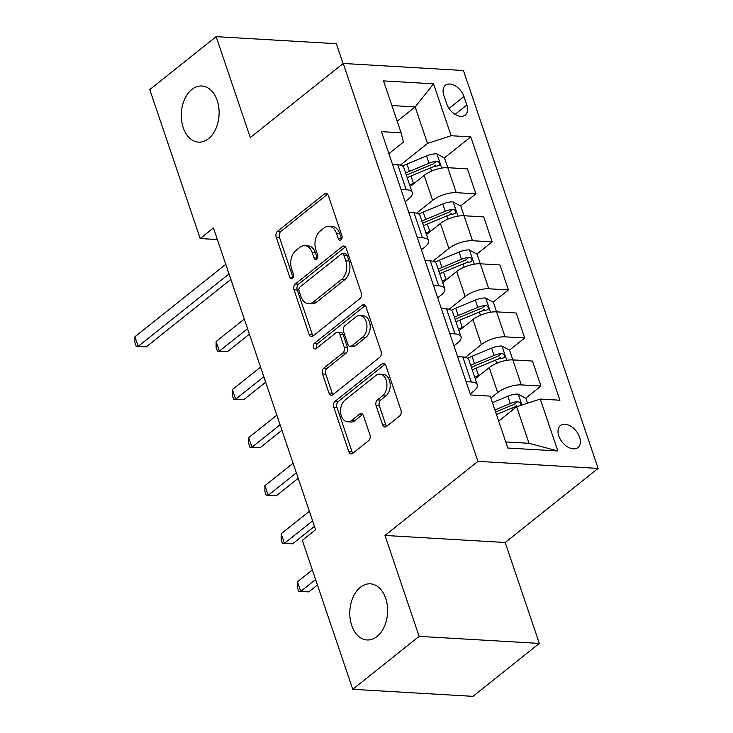 <?xml version="1.0" encoding="UTF-8"?>
<svg xmlns="http://www.w3.org/2000/svg" width="733" height="733" viewBox="0 0 733 733"><rect width="100%" height="100%" fill="white"/><g stroke="black" fill="none" stroke-linecap="round" stroke-linejoin="round"><path stroke-width="1.1" d="M340.973 239.792A3.014 2.025 -86.6 0 0 341.908 235.696L328.338 195.61A4.316 2.895 -86.6 0 0 325.983 193.384A4.316 2.895 -86.6 0 0 324.453 193.906L277.541 231.316A4.316 2.895 -86.6 0 0 276.213 237.171L289.782 277.266A3.014 2.025 -86.6 0 0 291.432 278.824A3.014 2.025 -86.6 0 0 292.504 278.448A3.014 2.025 -86.6 0 0 293.429 274.353L291.67 269.167A13.799 9.272 -86.6 0 1 295.93 250.439L299.834 247.323A13.799 9.272 -86.6 0 1 304.736 245.619A13.799 9.272 -86.6 0 1 312.267 252.748L314.017 257.934A3.014 2.025 -86.6 0 0 315.666 259.491A3.014 2.025 -86.6 0 0 316.738 259.125A3.014 2.025 -86.6 0 0 317.673 255.029L315.914 249.834A13.799 9.272 -86.6 0 1 320.165 231.115L324.078 227.99A13.799 9.272 -86.6 0 1 328.97 226.295A13.799 9.272 -86.6 0 1 336.502 233.424L338.261 238.61A3.014 2.025 -86.6 0 0 339.91 240.167A3.014 2.025 -86.6 0 0 340.973 239.792M360.379 587.289A28.111 18.884 -86.6 0 0 350.099 618.35A28.111 18.884 -86.6 0 0 367.059 639.964A28.111 18.884 -86.6 0 0 377.037 636.501A28.111 18.884 -86.6 0 0 387.308 605.44A28.111 18.884 -86.6 0 0 370.357 583.825A28.111 18.884 -86.6 0 0 360.379 587.289M191.872 89.444A28.111 18.884 -86.6 0 0 181.592 120.514A28.111 18.884 -86.6 0 0 198.551 142.12A28.111 18.884 -86.6 0 0 208.529 138.656A28.111 18.884 -86.6 0 0 218.8 107.595A28.111 18.884 -86.6 0 0 201.841 85.99A28.111 18.884 -86.6 0 0 191.872 89.444M579.583 437.17A14.055 8.915 51.4 0 0 560.424 425.571A14.055 8.915 51.4 0 0 558.793 435.952A14.055 8.915 51.4 0 0 577.952 447.551A14.055 8.915 51.4 0 0 579.583 437.17M382.571 424.783A4.316 2.895 -86.6 0 0 384.926 427.009A4.316 2.895 -86.6 0 0 386.456 426.478L399.622 415.978A4.316 2.895 -86.6 0 0 400.951 410.132L385.879 365.602A4.316 2.895 -86.6 0 0 383.524 363.376A4.316 2.895 -86.6 0 0 381.994 363.907L335.082 401.308A4.316 2.895 -86.6 0 0 333.753 407.163L348.826 451.693A4.316 2.895 -86.6 0 0 351.18 453.919A4.316 2.895 -86.6 0 0 352.71 453.388L368.607 440.707A4.316 2.895 -86.6 0 0 369.936 434.861L363.486 415.803A4.316 2.895 -86.6 0 0 361.131 413.577A4.316 2.895 -86.6 0 0 359.601 414.108L351.712 420.394A11.536 7.751 -86.6 0 1 347.625 421.814A11.536 7.751 -86.6 0 1 340.671 412.945A11.536 7.751 -86.6 0 1 344.886 400.209L375.763 375.58A11.536 7.751 -86.6 0 1 379.859 374.16A11.536 7.751 -86.6 0 1 386.813 383.02A11.536 7.751 -86.6 0 1 382.599 395.765L377.449 399.87A4.316 2.895 -86.6 0 0 376.121 405.725L382.571 424.783L385.824 424.966A4.316 2.895 -86.6 0 0 386.603 426.359M384.981 535.457L419.139 636.363L352.756 689.295L472.959 696.35L539.341 643.418L505.184 542.502L598.119 468.405L477.916 461.35L384.981 535.457L505.184 542.502M343.081 63.588L336.346 43.705L216.143 36.65L250.301 137.566L343.236 63.459L477.916 461.35M216.143 36.65L149.761 89.582L200.191 238.546L217.389 239.554M352.756 689.295L302.335 540.331L315.611 529.739L213.468 227.963L200.191 238.546M359.894 298.624A4.316 2.895 -86.6 0 0 361.222 292.769L346.159 248.249A4.316 2.895 -86.6 0 0 343.804 246.022A4.316 2.895 -86.6 0 0 342.274 246.554L295.353 283.955A4.316 2.895 -86.6 0 0 294.025 289.81L309.097 334.34A4.316 2.895 -86.6 0 0 311.452 336.566A4.316 2.895 -86.6 0 0 312.982 336.035L359.894 298.624M366.014 306.925L381.087 351.446A4.316 2.895 -86.6 0 1 379.758 357.301L332.846 394.711A4.316 2.895 -86.6 0 1 331.316 395.243A4.316 2.895 -86.6 0 1 328.961 393.016L322.511 373.958A4.316 2.895 -86.6 0 1 323.839 368.103L342.87 352.94A4.316 2.895 -86.6 0 0 344.198 347.085L339.92 334.44A4.316 2.895 -86.6 0 0 337.565 332.214A4.316 2.895 -86.6 0 0 336.035 332.745L316.225 348.541A3.014 2.025 -86.6 0 1 315.153 348.917A3.014 2.025 -86.6 0 1 313.33 346.59A3.014 2.025 -86.6 0 1 314.439 343.255L362.129 305.23A4.316 2.895 -86.6 0 1 363.66 304.699A4.316 2.895 -86.6 0 1 366.014 306.925M443.832 95.363L446.69 103.82A13.615 8.64 51.4 0 0 465.253 115.063A13.615 8.64 51.4 0 0 466.839 105.002L463.971 96.545A13.615 8.64 51.4 0 0 445.407 85.303A13.615 8.64 51.4 0 0 443.832 95.363M598.119 468.405L463.439 70.515L343.236 63.459M388.893 153.655L403.471 142.028L401.098 132.801L381.444 131.647L470.577 394.977L490.23 396.132L507.795 448.037L557.831 450.969L529.006 443.3L516.646 406.778L498.678 421.099M401.098 132.801L383.533 80.896L433.56 83.837L451.125 135.733L427.513 143.439L400.319 165.127M444.363 157.952L470.778 136.888L451.125 135.733M470.778 136.888L559.92 400.227L540.258 399.073L557.831 450.969M419.139 636.363L539.341 643.418M397.185 121.238L415.153 106.917L391.871 105.552M427.513 143.439L415.153 106.917L433.56 83.837M525.689 398.221L540.954 386.053L521.3 384.898A17.574 6.725 161.3 0 0 497.689 392.604L490.872 398.037M540.954 386.053L532.497 361.057L512.843 359.912A17.574 6.725 161.3 0 0 489.232 367.618L475.25 378.759M509.426 350.172L524.691 337.995L505.037 336.841A17.574 6.725 161.3 0 0 481.416 344.547L465.382 357.337M524.691 337.995L516.234 313.009L496.58 311.855A17.574 6.725 161.3 0 0 472.959 319.561L458.986 330.702M493.162 302.115L508.427 289.938L488.774 288.784A17.574 6.725 161.3 0 0 465.153 296.499L449.109 309.289M508.427 289.938L499.97 264.952L480.317 263.798A17.574 6.725 161.3 0 0 456.696 271.503L442.723 282.654M476.89 254.058L492.164 241.89L472.501 240.736A17.574 6.725 161.3 0 0 448.889 248.441L432.846 261.232M492.164 241.89L483.698 216.895L464.044 215.749A17.574 6.725 161.3 0 0 440.432 223.455L426.45 234.597M460.626 206.01L475.891 193.833L456.238 192.678A17.574 6.725 161.3 0 0 432.626 200.384L416.582 213.175M475.891 193.833L467.434 168.847L447.781 167.692A17.574 6.725 161.3 0 0 424.169 175.398L410.187 186.539M505.733 441.935L529.006 443.3M405.157 201.703L408.583 198.973A17.574 6.725 161.3 0 0 412.23 192.577A17.574 6.725 161.3 0 0 406.21 189.746L401.006 189.435M421.42 249.761L424.847 247.03A17.574 6.725 161.3 0 0 428.503 240.635A17.574 6.725 161.3 0 0 422.474 237.794L417.269 237.492M437.683 297.818L441.11 295.087A17.574 6.725 161.3 0 0 444.766 288.683A17.574 6.725 161.3 0 0 438.737 285.852L433.533 285.549M453.956 345.866L457.383 343.136A17.574 6.725 161.3 0 0 461.03 336.74A17.574 6.725 161.3 0 0 455.01 333.909L449.796 333.597M470.22 393.923L473.646 391.193A17.574 6.725 161.3 0 0 477.293 384.798A17.574 6.725 161.3 0 0 471.273 381.957L466.069 381.655M433.102 166.932L435.375 165.117M449.366 214.989L451.647 213.166M465.629 263.037L467.911 261.223M481.893 311.094L484.174 309.28M498.165 359.152L500.437 357.328M514.429 407.2L516.71 405.386M412.23 192.577L403.773 167.591A17.574 6.725 161.3 0 0 397.753 164.751L392.549 164.449M428.503 240.635L420.036 215.649A17.574 6.725 161.3 0 0 414.017 212.808L408.812 212.506M444.766 288.683L436.309 263.697A17.574 6.725 161.3 0 0 430.28 260.866L425.076 260.554M461.03 336.74L452.573 311.754A17.574 6.725 161.3 0 0 446.544 308.914L441.339 308.611M477.293 384.798L468.836 359.811A17.574 6.725 161.3 0 0 462.816 356.971L457.612 356.669M516.646 406.778L540.258 399.073M341.605 239.05A3.014 2.025 -86.6 0 1 341.505 238.802L339.755 233.607A13.799 9.272 -86.6 0 0 332.223 226.488L328.97 226.295M304.736 245.619L307.979 245.812A13.799 9.272 -86.6 0 1 315.511 252.94L317.27 258.126A3.014 2.025 -86.6 0 0 317.362 258.373M327.559 194.218L280.785 231.509A4.316 2.895 -86.6 0 0 279.456 237.364L293.026 277.45A3.014 2.025 -86.6 0 0 293.127 277.697M345.38 246.856L298.606 284.147A4.316 2.895 -86.6 0 0 297.277 290.002L312.35 334.523A4.316 2.895 -86.6 0 0 313.128 335.916M343.914 255.304A3.014 2.025 -86.6 0 0 342.265 253.746A3.014 2.025 -86.6 0 0 341.193 254.122L300.017 286.951A3.014 2.025 -86.6 0 0 299.082 291.047L300.933 296.526A13.799 9.272 -86.6 0 0 308.465 303.645A13.799 9.272 -86.6 0 0 313.358 301.95L341.514 279.502A13.799 9.272 -86.6 0 0 345.765 260.774L343.914 255.304L347.158 255.496A3.014 2.025 -86.6 0 0 345.509 253.939L342.265 253.746M308.465 303.645L311.717 303.838A13.799 9.272 -86.6 0 0 316.61 302.133L313.358 301.95M347.158 255.496L349.009 260.966A13.799 9.272 -86.6 0 1 344.757 279.694L316.61 302.133M337.565 332.214L340.808 332.406A4.316 2.895 -86.6 0 1 343.163 334.633L347.442 347.277A4.316 2.895 -86.6 0 1 346.113 353.123L327.092 368.296A4.316 2.895 -86.6 0 0 325.764 374.151L332.214 393.209A4.316 2.895 -86.6 0 0 332.984 394.592M365.236 305.533L317.682 343.447A3.014 2.025 -86.6 0 0 316.931 347.973M362.606 337.189A11.536 7.751 -86.6 0 0 366.821 324.453A11.536 7.751 -86.6 0 0 359.866 315.584A11.536 7.751 -86.6 0 0 355.78 317.004L344.895 325.681A4.316 2.895 -86.6 0 0 343.566 331.536L347.845 344.171A4.316 2.895 -86.6 0 0 350.2 346.397A4.316 2.895 -86.6 0 0 351.73 345.866L362.606 337.189L365.859 337.382A11.536 7.751 -86.6 0 0 370.073 324.637A11.536 7.751 -86.6 0 0 363.119 315.776L359.866 315.584M350.2 346.397L353.443 346.59A4.316 2.895 -86.6 0 0 354.974 346.058L351.73 345.866M365.859 337.382L354.974 346.058M379.859 374.16L383.112 374.352A11.536 7.751 -86.6 0 1 390.066 383.212A11.536 7.751 -86.6 0 1 385.851 395.957L380.702 400.062A4.316 2.895 -86.6 0 0 379.373 405.917L385.824 424.966M347.625 421.814L350.869 422.006A11.536 7.751 -86.6 0 0 354.964 420.586L351.712 420.394M362.707 414.411L354.964 420.586M385.1 364.209L338.325 401.501A4.316 2.895 -86.6 0 0 336.997 407.356L352.069 451.885A4.316 2.895 -86.6 0 0 352.848 453.269M447.799 167.692L444.537 158.044L436.731 153.82A11.646 4.453 161.3 0 0 426.524 155.937L406.962 164.082A33.608 12.855 161.3 0 0 402.554 166.07M415.107 182.618L413.467 183.305A33.608 12.855 161.3 0 0 409.665 185M407.191 177.698A33.608 12.855 -18.7 0 1 411.002 175.993L430.555 167.857A11.646 4.453 -18.7 0 1 438.004 165.86L439.287 165.237L439.388 163.175L438.325 161.81L436.447 161.242A11.646 4.453 161.3 0 0 428.997 163.248L409.435 171.385A33.608 12.855 161.3 0 0 405.633 173.08M406.375 175.269A27.891 10.674 -18.7 0 1 411.076 173.098L430.637 164.962A5.928 2.272 -18.7 0 1 432.626 164.293L436.447 161.242M244.3 319.066L216.134 341.514L219.387 351.125L227.514 351.602L249.403 334.147M227.514 351.602L217.399 351.144L219.387 351.125L247.552 328.677M217.399 351.144L216.098 347.295L216.134 341.514M229.026 273.922L138.171 346.361L134.918 336.749L225.773 264.311M230.877 279.401L146.298 346.837L136.182 346.379L134.881 342.531L134.918 336.749M146.298 346.837L136.182 346.379M464.062 215.749L460.8 206.101L453.003 201.877A11.646 4.453 161.3 0 0 442.787 203.994L423.234 212.13A33.608 12.855 161.3 0 0 418.827 214.118M431.37 230.675L429.74 231.353A33.608 12.855 161.3 0 0 425.937 233.057M423.463 225.746A33.608 12.855 -18.7 0 1 427.266 224.051L446.818 215.914A11.646 4.453 -18.7 0 1 454.268 213.908L455.55 213.285L455.651 211.232L454.588 209.858L452.71 209.299A11.646 4.453 161.3 0 0 445.261 211.296L425.699 219.442A33.608 12.855 161.3 0 0 421.896 221.137M422.639 223.327A27.891 10.674 -18.7 0 1 427.339 221.155L446.901 213.019A5.928 2.272 -18.7 0 1 448.889 212.341L452.71 209.299M260.563 367.114L232.407 389.571L235.659 399.183L243.777 399.659L265.676 382.205M243.777 399.659L233.662 399.192L235.659 399.183L263.816 376.725M233.662 399.192L232.361 395.353L232.407 389.571M480.335 263.798L477.064 254.149L469.267 249.926A11.646 4.453 161.3 0 0 459.05 252.051L439.498 260.188A33.608 12.855 161.3 0 0 435.09 262.176M447.634 278.732L446.003 279.41A33.608 12.855 161.3 0 0 442.201 281.106M439.727 273.803A33.608 12.855 -18.7 0 1 443.529 272.108L463.091 263.962A11.646 4.453 -18.7 0 1 470.54 261.965L471.814 261.342L471.915 259.28L470.852 257.915L468.973 257.347A11.646 4.453 161.3 0 0 461.524 259.354L441.972 267.49A33.608 12.855 161.3 0 0 438.16 269.194M438.902 271.384A27.891 10.674 -18.7 0 1 443.602 269.213L463.164 261.067A5.928 2.272 -18.7 0 1 465.153 260.398L468.973 257.347M276.836 415.171L248.67 437.628L251.923 447.24L260.041 447.716L281.939 430.253M260.041 447.716L249.935 447.249L251.923 447.24L280.088 424.783M249.935 447.249L248.634 443.401L248.67 437.628M496.598 311.855L493.327 302.207L485.53 297.983A11.646 4.453 161.3 0 0 475.323 300.099L455.761 308.245A33.608 12.855 161.3 0 0 451.354 310.233M463.907 326.781L462.266 327.468A33.608 12.855 161.3 0 0 458.464 329.163M455.99 321.86A33.608 12.855 -18.7 0 1 459.793 320.156L479.355 312.02A11.646 4.453 -18.7 0 1 486.804 310.022L488.086 309.399L488.187 307.338L487.124 305.973L485.237 305.404A11.646 4.453 161.3 0 0 477.788 307.411L458.235 315.547A33.608 12.855 161.3 0 0 454.433 317.242M455.175 319.432A27.891 10.674 -18.7 0 1 459.875 317.261L479.428 309.124A5.928 2.272 -18.7 0 1 481.416 308.456L485.237 305.404M293.099 463.229L264.934 485.677L268.186 495.288L276.314 495.765L298.203 478.31M276.314 495.765L266.198 495.306L268.186 495.288L296.352 472.84M266.198 495.306L264.897 491.458L264.934 485.677M512.862 359.912L509.6 350.264L501.793 346.04A11.646 4.453 161.3 0 0 491.586 348.157L472.025 356.293A33.608 12.855 161.3 0 0 467.617 358.281M480.17 374.838L478.53 375.516A33.608 12.855 161.3 0 0 474.727 377.22M472.254 369.908A33.608 12.855 -18.7 0 1 476.065 368.213L495.618 360.077A11.646 4.453 -18.7 0 1 503.067 358.071L504.35 357.447L504.451 355.395L503.388 354.021L501.509 353.462A11.646 4.453 161.3 0 0 494.06 355.459L474.498 363.605A33.608 12.855 161.3 0 0 470.696 365.3M471.438 367.49A27.891 10.674 -18.7 0 1 476.138 365.318L495.691 357.182A5.928 2.272 -18.7 0 1 497.689 356.504L501.509 353.462M309.363 511.277L281.197 533.734L284.45 543.345L292.577 543.822L314.466 526.367M292.577 543.822L282.462 543.355L284.45 543.345L312.615 520.888M282.462 543.355L281.16 539.515L281.197 533.734M527.522 403.223L525.863 398.312L518.066 394.088A11.646 4.453 161.3 0 0 507.85 396.214L492.429 402.628M312.35 569.917L297.47 581.791L300.722 591.403L308.84 591.879L317.453 585.007M520.641 405.468L520.274 402.701L517.773 401.51A11.646 4.453 161.3 0 0 510.324 403.517L494.903 409.93M495.618 412.038L511.964 405.23A5.928 2.272 -18.7 0 1 513.952 404.561L517.773 401.51M496.461 414.548L511.881 408.125A11.646 4.453 -18.7 0 1 518.075 406.311M308.84 591.879L298.725 591.412L300.722 591.403L315.602 579.528M298.725 591.412L297.424 587.564L297.47 581.791M497.689 392.604L489.232 367.618M481.416 344.547L472.959 319.561M465.153 296.499L456.696 271.503M448.889 248.441L440.432 223.455M432.626 200.384L424.169 175.398M406.21 189.746L397.753 164.751M456.238 192.678L447.781 167.692M472.501 240.736L464.044 215.749M422.474 237.794L414.017 212.808M488.774 288.784L480.317 263.798M438.737 285.852L430.28 260.866M505.037 336.841L496.58 311.855M455.01 333.909L446.544 308.914M521.3 384.898L512.843 359.912M471.273 381.957L462.816 356.971M449.027 108.466L463.971 96.545M455.101 114.366L466.839 105.002M339.755 233.607L336.502 233.424M317.27 258.126L314.017 257.934M315.511 252.94L312.267 252.748M293.026 277.45L289.782 277.266M279.456 237.364L276.213 237.171M280.785 231.509L277.541 231.316M327.44 194.089L324.453 193.906M341.505 238.802L338.261 238.61M312.35 334.523L309.097 334.34M297.277 290.002L294.025 289.81M298.606 284.147L295.353 283.955M345.261 246.728L342.274 246.554M344.757 279.694L341.514 279.502M349.009 260.966L345.765 260.774M332.214 393.209L328.961 393.016M325.764 374.151L322.511 373.958M327.092 368.296L323.839 368.103M346.113 353.123L342.87 352.94M347.442 347.277L344.198 347.085M343.163 334.633L339.92 334.44M317.682 343.447L314.439 343.255M365.116 305.404L362.129 305.23M379.373 405.917L376.121 405.725M380.702 400.062L377.449 399.87M385.851 395.957L382.599 395.765M362.588 414.282L359.601 414.108M352.069 451.885L348.826 451.693M336.997 407.356L333.753 407.163M338.325 401.501L335.082 401.308M384.981 364.081L381.994 363.907M441.724 168.086L436.932 153.93M409.435 171.385L406.962 164.082M413.467 183.305L411.002 175.993M428.997 163.248L426.524 155.937M431.645 171.073L430.555 167.857M457.988 216.143L453.196 201.978M425.699 219.442L423.234 212.13M429.74 231.353L427.266 224.051M445.261 211.296L442.787 203.994M447.909 219.13L446.818 215.914M474.251 264.201L469.459 250.035M441.972 267.49L439.498 260.188M446.003 279.41L443.529 272.108M461.524 259.354L459.05 252.051M464.181 267.188L463.091 263.962M490.524 312.249L485.732 298.093M458.235 315.547L455.761 308.245M462.266 327.468L459.793 320.156M477.788 307.411L475.323 300.099M480.445 315.236L479.355 312.02M506.787 360.306L501.995 346.141M474.498 363.605L472.025 356.293M478.53 375.516L476.065 368.213M494.06 355.459L491.586 348.157M496.708 363.293L495.618 360.077M521.933 405.047L518.258 394.198M510.324 403.517L507.85 396.214M512.532 410.049L511.881 408.125"/></g></svg>
